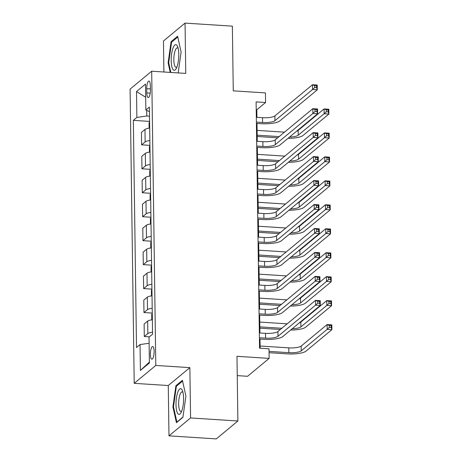 <?xml version="1.0" encoding="UTF-8"?>
<svg xmlns="http://www.w3.org/2000/svg" width="462" height="462" viewBox="0 0 462 462"><rect width="100%" height="100%" fill="white"/><g stroke="black" fill="none" stroke-linecap="round" stroke-linejoin="round"><path stroke-width="0.69" d="M154.123 351.311A6.335 1.825 -86.3 0 0 152.662 346.535A6.335 1.825 -86.3 0 0 150.387 354.406A6.335 1.825 -86.3 0 0 151.848 359.188A6.335 1.825 -86.3 0 0 154.123 351.311M237.243 375.618L247.563 376.287L269.15 358.385L269.017 348.798L259.552 348.192L256.11 101.888L265.575 102.5L265.442 92.914L233.27 90.841L232.363 26.149L185.048 23.1L163.461 41.002L163.895 72.003M168.977 435.851L216.291 438.9L237.878 420.998L190.563 417.948L189.865 367.631L155.798 365.436L134.211 383.339L168.272 385.533L168.977 435.851L190.563 417.948M155.798 365.436L151.686 71.217L130.099 89.12L134.211 383.339M146.737 88.698L146.795 92.92A6.139 1.773 -86.3 0 0 148.21 97.546A6.139 1.773 -86.3 0 0 150.416 89.917L150.358 85.701A6.139 1.773 -86.3 0 0 148.943 81.075A6.139 1.773 -86.3 0 0 146.737 88.698L150.398 88.935M146.697 110.372L146.772 115.991L136.868 117.435L133.339 120.363L136.509 347.499L140.044 344.571L149.111 343.243M136.868 117.435L136.509 91.563L145.495 84.107L145.853 109.985L149.451 111.648M140.044 344.571L140.402 370.443L149.388 362.993L149.024 337.121L152.558 334.193L149.388 107.057L145.853 109.985M269.15 358.385L236.977 356.312L237.878 420.998M151.686 71.217L185.753 73.412L185.048 23.1M256.93 117.348L256.826 109.76L265.575 102.5M260.152 348.227L260.025 339.073M259.939 332.981L259.69 315.113M259.604 309.02L259.355 291.158M259.269 285.06L259.02 267.198M258.939 261.099L258.685 243.237M258.605 237.139L258.35 219.277M258.27 213.184L258.015 195.322M257.935 189.224L257.686 171.362M257.6 165.263L257.351 147.401M257.265 141.303L257.016 123.441M149.515 116.164L146.772 115.991M256.219 109.719L256.826 109.76M133.339 120.363L149.584 121.414M149.676 128.118A7.923 1.992 179.2 0 0 144.981 129.447L141.447 132.375L141.626 144.837L149.919 145.368M152.529 332.247A7.923 1.992 179.2 0 0 147.828 333.581L144.3 336.509L149.37 336.838M144.3 336.509L144.127 324.053L147.655 321.125A7.923 1.992 179.2 0 1 152.356 319.791M152.194 308.293A7.923 1.992 179.2 0 0 147.494 309.621L143.965 312.549L152.264 313.086M143.965 312.549L143.792 300.092L147.32 297.164A7.923 1.992 179.2 0 1 152.021 295.83M151.859 284.332A7.923 1.992 179.2 0 0 147.159 285.666L143.63 288.588L151.929 289.125M143.63 288.588L143.457 276.132L146.985 273.204A7.923 1.992 179.2 0 1 151.686 271.87M151.524 260.372A7.923 1.992 179.2 0 0 146.824 261.706L143.295 264.634L151.594 265.165M143.295 264.634L143.122 252.171L146.65 249.243A7.923 1.992 179.2 0 1 151.351 247.915M151.19 236.411A7.923 1.992 179.2 0 0 146.494 237.745L142.96 240.673L151.259 241.204M142.96 240.673L142.787 228.211L146.315 225.289A7.923 1.992 179.2 0 1 151.016 223.955M150.855 212.456A7.923 1.992 179.2 0 0 146.159 213.785L142.625 216.713L150.924 217.25M142.625 216.713L142.452 204.256L145.98 201.328A7.923 1.992 179.2 0 1 150.681 199.994M150.52 188.496A7.923 1.992 179.2 0 0 145.825 189.824L142.29 192.752L150.589 193.289M142.29 192.752L142.117 180.296L145.651 177.368A7.923 1.992 179.2 0 1 150.346 176.034M150.185 164.536A7.923 1.992 179.2 0 0 145.49 165.87L141.955 168.792L150.254 169.329M141.955 168.792L141.782 156.335L145.316 153.407A7.923 1.992 179.2 0 1 150.011 152.079M149.855 140.575A7.923 1.992 179.2 0 0 145.155 141.909L141.626 144.837M145.68 97.257L136.509 91.563M140.402 370.443L149.376 362.098M178.165 72.927L181.116 52.056L177.604 36.255L171.102 41.649L168.11 62.838L170.235 72.413M189.865 367.631L168.272 385.533M182.923 417.302L185.92 396.113L182.409 380.307L175.907 385.701L172.915 406.895L176.426 422.695L182.923 417.302M168.734 62.878L168.11 62.838M172.135 41.713L171.102 41.649M173.539 406.935L172.915 406.895M176.934 385.764L175.907 385.701M256.393 122.101L262.578 122.499A9.904 2.489 179.2 0 0 274.959 120.686L312.56 89.507L312.497 84.713L317.227 85.02L317.29 89.813L279.689 120.992A14.853 3.736 -0.8 0 1 261.122 123.706L256.416 123.4M256.329 117.308L262.514 117.706A9.904 2.489 179.2 0 0 274.89 115.898L312.497 84.713L314.691 85.614L314.72 87.532L316.614 87.653L316.586 85.736L314.691 85.614M316.614 87.653L317.29 89.813L312.56 89.507L314.72 87.532M316.586 85.736L317.227 85.02M149.59 121.593L149.064 122.921L149.134 128.182M277.691 137.809L257.195 136.492M257.115 130.394L284.505 132.161M257.178 135.187L279.152 136.602M296.575 131.225A9.904 2.489 179.2 0 0 298.157 130.434L324.093 108.928L328.823 109.234L328.886 114.022L302.957 135.528A14.853 3.736 -0.8 0 1 287.976 138.357M289.507 137.087A9.904 2.489 179.2 0 0 298.221 135.227L324.157 113.721L324.093 108.928L326.288 109.829L326.316 111.746L328.205 111.868L328.182 109.95L326.288 109.829M328.205 111.868L328.886 114.022L324.157 113.721L326.316 111.746M328.182 109.95L328.823 109.234M256.728 146.056L262.913 146.454A9.904 2.489 179.2 0 0 275.294 144.646L312.895 113.467L312.826 108.674L317.561 108.98L317.625 113.767L280.024 144.953A14.853 3.736 -0.8 0 1 261.452 147.667L256.745 147.361M256.664 141.268L262.843 141.667A9.904 2.489 179.2 0 0 275.225 139.853L312.826 108.674L315.026 109.575L315.055 111.492L316.944 111.613L316.92 109.696L315.026 109.575M316.944 111.613L317.625 113.767L312.895 113.467L315.055 111.492M316.92 109.696L317.561 108.98M257.063 170.016L263.248 170.414A9.904 2.489 179.2 0 0 275.629 168.607L313.23 137.422L313.161 132.634L317.896 132.935L317.96 137.728L280.359 168.913A14.853 3.736 -0.8 0 1 261.787 171.627L257.08 171.321M256.999 165.223L263.178 165.621A9.904 2.489 179.2 0 0 275.56 163.814L313.161 132.634L315.361 133.535L315.39 135.447L317.279 135.574L317.255 133.657L315.361 133.535M317.279 135.574L317.96 137.728L313.23 137.422L315.39 135.447M317.255 133.657L317.896 132.935M257.398 193.976L263.583 194.375A9.904 2.489 179.2 0 0 275.964 192.567L313.565 161.382L313.496 156.589L318.231 156.895L318.295 161.688L280.694 192.873A14.853 3.736 -0.8 0 1 262.121 195.582L257.415 195.282M257.334 189.183L263.513 189.582A9.904 2.489 179.2 0 0 275.895 187.774L313.496 156.589L315.696 157.49L315.725 159.407L317.613 159.529L317.59 157.611L315.696 157.49M317.613 159.529L318.295 161.688L313.565 161.382L315.725 159.407M317.59 157.611L318.231 156.895M149.925 145.547L149.399 146.881L149.469 152.142M278.026 161.769L257.53 160.447M257.444 154.354L284.84 156.121M257.513 159.142L279.487 160.562M296.91 155.186A9.904 2.489 179.2 0 0 298.492 154.395L324.422 132.889L329.158 133.189L329.221 137.982L303.291 159.488A14.853 3.736 -0.8 0 1 288.311 162.318M289.841 161.047A9.904 2.489 179.2 0 0 298.556 159.182L324.491 137.676L324.422 132.889L326.622 133.784L326.651 135.701L328.54 135.822L328.517 133.911L326.622 133.784M328.54 135.822L329.221 137.982L324.491 137.676L326.651 135.701M328.517 133.911L329.158 133.189M150.26 169.508L149.734 170.836L149.803 176.103M278.361 185.73L257.865 184.407M257.779 178.309L285.175 180.076M257.848 183.102L279.816 184.523M297.245 179.146A9.904 2.489 179.2 0 0 298.827 178.349L324.757 156.843L329.493 157.149L329.556 161.943L303.626 183.449A14.853 3.736 -0.8 0 1 288.646 186.273M290.176 185.008A9.904 2.489 179.2 0 0 298.891 183.143L324.826 161.636L324.757 156.843L326.957 157.744L326.986 159.661L328.875 159.783L328.852 157.865L326.957 157.744M328.875 159.783L329.556 161.943L324.826 161.636L326.986 159.661M328.852 157.865L329.493 157.149M150.589 193.468L150.063 194.797L150.138 200.063M278.696 209.69L258.2 208.368M258.114 202.269L285.51 204.037M258.183 207.063L280.151 208.477M297.58 203.107A9.904 2.489 179.2 0 0 299.162 202.31L325.092 180.804L329.828 181.11L329.891 185.903L303.956 207.409A14.853 3.736 -0.8 0 1 288.981 210.233M290.511 208.968A9.904 2.489 179.2 0 0 299.226 207.103L325.161 185.597L325.092 180.804L327.292 181.705L327.321 183.622L329.21 183.743L329.187 181.826L327.292 181.705M329.21 183.743L329.891 185.903L325.161 185.597L327.321 183.622M329.187 181.826L329.828 181.11M257.732 217.937L263.918 218.335A9.904 2.489 179.2 0 0 276.299 216.522L313.9 185.343L313.831 180.55L318.566 180.856L318.63 185.649L281.029 216.828A14.853 3.736 -0.8 0 1 262.456 219.542L257.75 219.242M257.663 213.144L263.848 213.542A9.904 2.489 179.2 0 0 276.23 211.735L313.831 180.55L316.031 181.451L316.06 183.368L317.948 183.489L317.925 181.572L316.031 181.451M317.948 183.489L318.63 185.649L313.9 185.343L316.06 183.368M317.925 181.572L318.566 180.856M150.924 217.429L150.398 218.757L150.473 224.018M279.031 233.651L258.535 232.328M258.449 226.23L285.845 227.997M258.518 231.023L280.486 232.438M297.915 227.067A9.904 2.489 179.2 0 0 299.492 226.27L325.427 204.764L330.163 205.07L330.226 209.863L304.291 231.364A14.853 3.736 -0.8 0 1 289.316 234.194M290.846 232.923A9.904 2.489 179.2 0 0 299.561 231.064L325.496 209.557L325.427 204.764L327.627 205.665L327.65 207.582L329.545 207.704L329.522 205.786L327.627 205.665M329.545 207.704L330.226 209.863L325.496 209.557L327.65 207.582M329.522 205.786L330.163 205.07M177.038 66.69A12.872 3.713 -86.3 0 0 177.627 46.633A12.872 3.713 -86.3 0 0 172.944 48.256A12.872 3.713 -86.3 0 0 171.569 65.252A12.872 3.713 -86.3 0 0 176.218 68.555A12.872 3.713 -86.3 0 0 177.038 66.69M178.147 48.354A9.748 2.812 -86.3 0 0 177.344 47.857A9.748 2.812 -86.3 0 0 175.167 50.606A9.748 2.812 -86.3 0 0 173.885 61.157A9.748 2.812 -86.3 0 0 176.086 67.308A9.748 2.812 -86.3 0 0 176.952 66.921M170.859 72.453L168.694 62.693L171.593 42.163L177.778 37.035M176.005 404.672A12.872 3.713 -86.3 0 0 181.023 412.612A12.872 3.713 -86.3 0 0 183.587 398.383A12.872 3.713 -86.3 0 0 182.432 390.69A12.872 3.713 -86.3 0 0 178.234 391.106A12.872 3.713 -86.3 0 0 176.005 404.672M182.952 392.405A9.748 2.812 -86.3 0 0 182.149 391.909A9.748 2.812 -86.3 0 0 178.65 404.019A9.748 2.812 -86.3 0 0 180.89 411.365A9.748 2.812 -86.3 0 0 181.757 410.978M182.964 417.024L176.894 422.06L173.498 406.751L176.397 386.215L182.582 381.086M258.067 241.892L264.252 242.29A9.904 2.489 179.2 0 0 276.628 240.483L314.235 209.303L314.166 204.51L318.901 204.816L318.965 209.609L281.364 240.789A14.853 3.736 -0.8 0 1 262.791 243.503L258.085 243.197M257.998 237.104L264.183 237.503A9.904 2.489 179.2 0 0 276.565 235.695L314.166 204.51L316.366 205.411L316.389 207.328L318.283 207.45L318.26 205.532L316.366 205.411M318.283 207.45L318.965 209.609L314.235 209.303L316.389 207.328M318.26 205.532L318.901 204.816M151.259 241.389L150.733 242.717L150.808 247.978M279.366 257.605L258.87 256.283M258.784 250.19L286.18 251.957M258.853 254.984L280.821 256.398M298.25 251.022A9.904 2.489 179.2 0 0 299.826 250.231L325.762 228.725L330.492 229.031L330.561 233.818L304.625 255.324A14.853 3.736 -0.8 0 1 289.651 258.154M291.181 256.884A9.904 2.489 179.2 0 0 299.896 255.018L325.831 233.512L325.762 228.725L327.962 229.626L327.985 231.537L329.88 231.664L329.851 229.747L327.962 229.626M329.88 231.664L330.561 233.818L325.831 233.512L327.985 231.537M329.851 229.747L330.492 229.031M258.402 265.852L264.587 266.251A9.904 2.489 179.2 0 0 276.963 264.443L314.57 233.264L314.501 228.471L319.23 228.777L319.3 233.564L281.699 264.749A14.853 3.736 -0.8 0 1 263.126 267.463L258.42 267.157M258.333 261.059L264.518 261.463A9.904 2.489 179.2 0 0 276.9 259.65L314.501 228.471L316.701 229.371L316.724 231.289L318.618 231.41L318.589 229.493L316.701 229.371M318.618 231.41L319.3 233.564L314.57 233.264L316.724 231.289M318.589 229.493L319.23 228.777M151.594 265.344L151.068 266.678L151.143 271.939M279.701 281.566L259.205 280.243M259.118 274.151L286.515 275.912M259.188 278.938L281.156 280.359M298.585 274.982A9.904 2.489 179.2 0 0 300.161 274.185L326.097 252.679L330.827 252.985L330.896 257.779L304.96 279.285A14.853 3.736 -0.8 0 1 289.986 282.115M291.516 280.844A9.904 2.489 179.2 0 0 300.231 278.979L326.166 257.473L326.097 252.679L328.297 253.58L328.32 255.498L330.214 255.619L330.186 253.702L328.297 253.58M330.214 255.619L330.896 257.779L326.166 257.473L328.32 255.498M330.186 253.702L330.827 252.985M258.737 289.813L264.922 290.211A9.904 2.489 179.2 0 0 277.298 288.404L314.905 257.219L314.836 252.431L319.565 252.731L319.635 257.525L282.034 288.71A14.853 3.736 -0.8 0 1 263.461 291.418L258.755 291.118M258.668 285.019L264.853 285.418A9.904 2.489 179.2 0 0 277.235 283.61L314.836 252.431L317.036 253.326L317.059 255.243L318.953 255.365L318.924 253.453L317.036 253.326M318.953 255.365L319.635 257.525L314.905 257.219L317.059 255.243M318.924 253.453L319.565 252.731M151.929 289.304L151.403 290.633L151.478 295.899M280.036 305.526L259.54 304.204M259.453 298.106L286.85 299.873M259.523 302.899L281.491 304.314M298.92 298.943A9.904 2.489 179.2 0 0 300.496 298.146L326.432 276.64L331.162 276.946L331.231 281.739L305.295 303.245A14.853 3.736 -0.8 0 1 290.321 306.069M291.851 304.804A9.904 2.489 179.2 0 0 300.566 302.939L326.501 281.433L326.432 276.64L328.632 277.541L328.655 279.458L330.549 279.579L330.521 277.662L328.632 277.541M330.549 279.579L331.231 281.739L326.501 281.433L328.655 279.458M330.521 277.662L331.162 276.946M259.072 313.773L265.257 314.172A9.904 2.489 179.2 0 0 277.633 312.364L315.24 281.179L315.171 276.386L319.9 276.692L319.97 281.485L282.369 312.664A14.853 3.736 -0.8 0 1 263.796 315.379L259.09 315.078M259.003 308.98L265.188 309.378A9.904 2.489 179.2 0 0 277.57 307.571L315.171 276.386L317.371 277.287L317.394 279.204L319.288 279.325L319.259 277.408L317.371 277.287M319.288 279.325L319.97 281.485L315.24 281.179L317.394 279.204M319.259 277.408L319.9 276.692M152.264 313.265L151.738 314.593L151.813 319.86M280.365 329.487L259.875 328.164M259.788 322.066L287.185 323.833M259.858 326.859L281.826 328.274M299.249 322.903A9.904 2.489 179.2 0 0 300.831 322.106L326.767 300.6L331.497 300.906L331.566 305.7L305.63 327.206A14.853 3.736 -0.8 0 1 290.656 330.03M292.18 328.765A9.904 2.489 179.2 0 0 300.901 326.9L326.836 305.394L326.767 300.6L328.967 301.501L328.99 303.418L330.884 303.54L330.856 301.622L328.967 301.501M330.884 303.54L331.566 305.7L326.836 305.394L328.99 303.418M330.856 301.622L331.497 300.906M259.407 337.734L265.586 338.132A9.904 2.489 179.2 0 0 277.968 336.319L315.575 305.139L315.506 300.346L320.235 300.652L320.305 305.446L282.698 336.625A14.853 3.736 -0.8 0 1 264.131 339.339L259.425 339.033M259.338 332.94L265.523 333.339A9.904 2.489 179.2 0 0 277.905 331.531L315.506 300.346L317.706 301.247L317.729 303.164L319.623 303.286L319.594 301.368L317.706 301.247M319.623 303.286L320.305 305.446L315.575 305.139L317.729 303.164M319.594 301.368L320.235 300.652M269.051 351.391L288.854 352.668A9.904 2.489 179.2 0 0 301.236 350.86L327.165 329.354L327.102 324.561L331.832 324.867L331.901 329.654L305.965 351.16A14.853 3.736 -0.8 0 1 287.393 353.875L269.069 352.697M260.123 346.026L288.785 347.874A9.904 2.489 179.2 0 0 301.166 346.067L327.102 324.561L329.302 325.462L329.325 327.379L331.219 327.5L331.19 325.583L329.302 325.462M331.219 327.5L331.901 329.654L327.165 329.354L329.325 327.379M331.19 325.583L331.832 324.867M145.155 141.909L144.981 129.447M145.49 165.87L145.316 153.407M145.825 189.824L145.651 177.368M146.159 213.785L145.98 201.328M146.494 237.745L146.315 225.289M146.824 261.706L146.65 249.243M147.159 285.666L146.985 273.204M147.494 309.621L147.32 297.164M147.828 333.581L147.655 321.125M150.208 93.139L146.795 92.92M262.514 117.706L262.578 122.499M274.89 115.898L274.959 120.686M298.157 130.434L298.221 135.227M262.843 141.667L262.913 146.454M275.225 139.853L275.294 144.646M263.178 165.621L263.248 170.414M275.56 163.814L275.629 168.607M263.513 189.582L263.583 194.375M275.895 187.774L275.964 192.567M298.492 154.395L298.556 159.182M298.827 178.349L298.891 183.143M299.162 202.31L299.226 207.103M263.848 213.542L263.918 218.335M276.23 211.735L276.299 216.522M299.492 226.27L299.561 231.064M264.183 237.503L264.252 242.29M276.565 235.695L276.628 240.483M299.826 250.231L299.896 255.018M264.518 261.463L264.587 266.251M276.9 259.65L276.963 264.443M300.161 274.185L300.231 278.979M264.853 285.418L264.922 290.211M277.235 283.61L277.298 288.404M300.496 298.146L300.566 302.939M265.188 309.378L265.257 314.172M277.57 307.571L277.633 312.364M300.831 322.106L300.901 326.9M265.523 333.339L265.586 338.132M277.905 331.531L277.968 336.319M288.785 347.874L288.854 352.668M301.166 346.067L301.236 350.86"/></g></svg>
